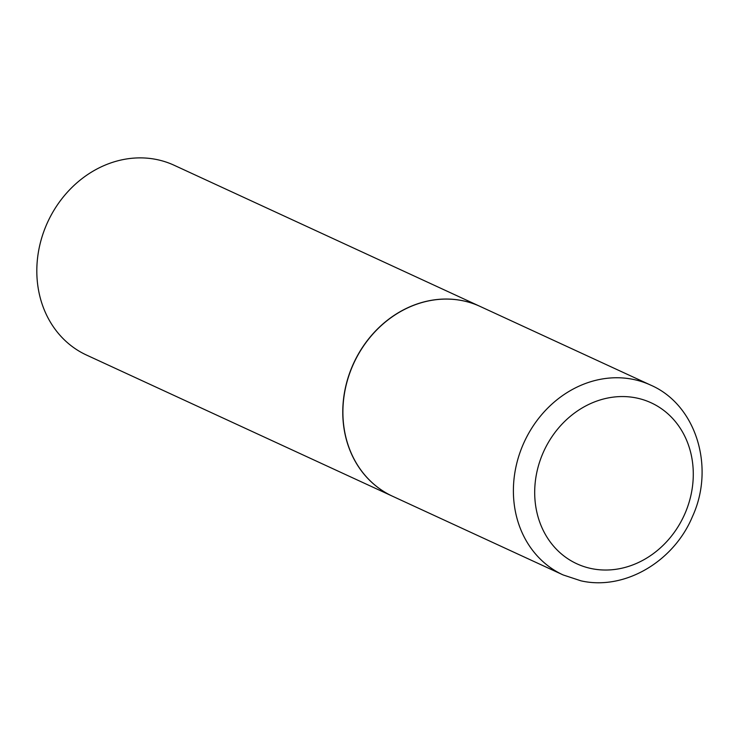 <?xml version="1.0" encoding="UTF-8"?>
<svg xmlns="http://www.w3.org/2000/svg" width="739" height="739" viewBox="0 0 739 739"><rect width="100%" height="100%" fill="white"/><g stroke="black" fill="none" stroke-linecap="round" stroke-linejoin="round"><path stroke-width="1.11" d="M392.603 496.266A104.522 90.971 -65.2 0 1 349.88 372.779A104.522 90.971 -65.2 0 1 463.141 300.819A104.522 90.971 -65.2 0 1 480.174 306.454L650.68 385.111A104.522 90.971 -65.2 0 0 633.646 379.486A104.522 90.971 -65.2 0 0 520.376 451.437A104.522 90.971 -65.2 0 0 563.109 574.933L392.603 496.266M392.548 496.239A104.522 90.971 -65.2 0 1 392.483 496.211A104.522 90.971 -65.2 0 1 346.683 382.534A104.522 90.971 -65.2 0 1 480.054 306.399A104.522 90.971 -65.2 0 1 480.119 306.426M392.483 496.211L86.528 355.062A104.522 90.971 -65.2 0 1 40.728 241.376A104.522 90.971 -65.2 0 1 174.099 165.24L480.054 306.399M591.302 568.559A88.643 77.152 -65.2 0 1 538.01 467.371A88.643 77.152 -65.2 0 1 636.676 398.025A88.643 77.152 -65.2 0 1 689.967 499.213A88.643 77.152 -65.2 0 1 591.302 568.559M563.109 574.933L580.946 580.826C624.464 590.784 673.765 561.64 692.434 516.607C715.213 467.371 696.295 404.824 650.68 385.111"/></g></svg>

